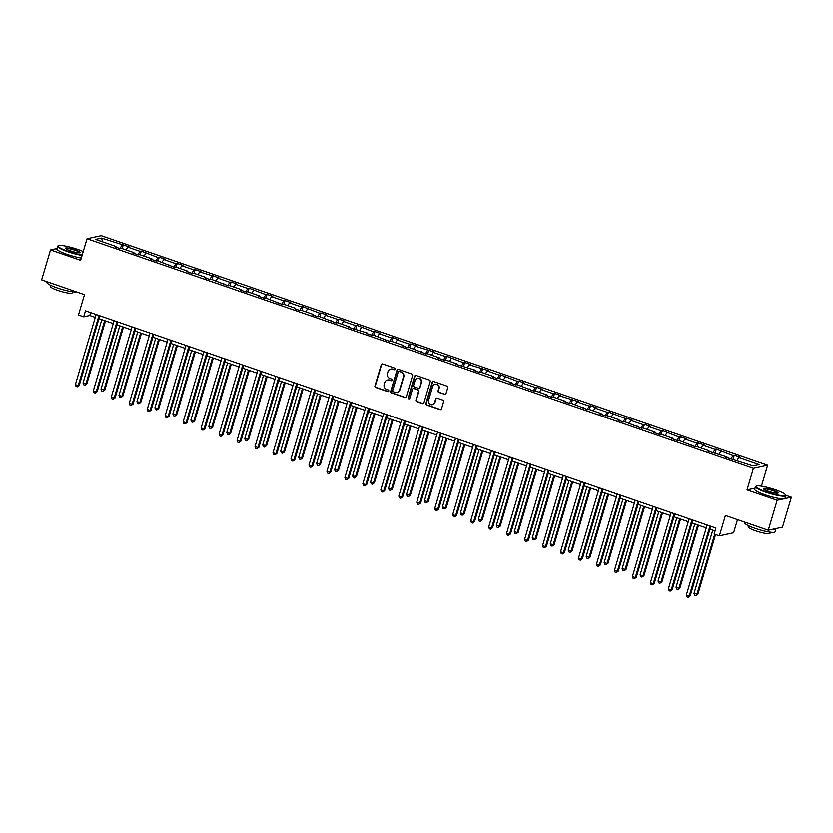 <?xml version="1.0" encoding="UTF-8"?>
<svg xmlns="http://www.w3.org/2000/svg" width="833" height="833" viewBox="0 0 833 833"><rect width="100%" height="100%" fill="white"/><g stroke="black" fill="none" stroke-linecap="round" stroke-linejoin="round"><path stroke-width="1.25" d="M395.269 369.186A0.864 0.823 -102.2 0 0 394.717 368.092L382.711 363.948A1.239 1.177 -102.2 0 0 381.233 364.739L374.954 385.908A1.239 1.177 -102.2 0 0 375.735 387.47L387.751 391.614A0.864 0.823 -102.2 0 0 388.782 391.062A0.864 0.823 -102.2 0 0 388.24 389.969L386.689 389.428A3.978 3.78 -102.2 0 1 384.18 384.419L384.7 382.659A3.978 3.78 -102.2 0 1 389.438 380.14L390.989 380.671A0.864 0.823 -102.2 0 0 392.031 380.119A0.864 0.823 -102.2 0 0 391.479 379.025L389.927 378.494A3.978 3.78 -102.2 0 1 387.418 373.486L387.949 371.716A3.978 3.78 -102.2 0 1 392.676 369.196L394.228 369.737A0.864 0.823 -102.2 0 0 395.269 369.186M56.967 248.515L50.521 249.9L41.65 279.867L84.497 294.632L78.469 314.999L83.706 316.811L89.797 315.499L95.285 317.383M755.01 488.169L747.014 489.898L777.137 500.279L791.35 497.207L782.479 527.174L768.255 530.236L725.408 515.471L719.379 535.838L733.592 532.776L737.486 519.625M777.137 500.279L768.255 530.236M444.53 394.394A1.239 1.177 -102.2 0 0 446.009 393.603L447.769 387.668A1.239 1.177 -102.2 0 0 446.988 386.096L433.639 381.504A1.239 1.177 -102.2 0 0 432.16 382.285L425.892 403.464A1.239 1.177 -102.2 0 0 426.673 405.025L440.011 409.628A1.239 1.177 -102.2 0 0 441.49 408.836L443.625 401.662A1.239 1.177 -102.2 0 0 442.833 400.09L437.127 398.132A1.239 1.177 -102.2 0 0 435.649 398.913L434.597 402.474A3.322 3.155 -102.2 0 1 432.275 404.682A3.322 3.155 -102.2 0 1 428.547 400.392L432.671 386.45A3.322 3.155 -102.2 0 1 435.003 384.242A3.322 3.155 -102.2 0 1 438.72 388.532L438.033 390.854A1.239 1.177 -102.2 0 0 438.814 392.426L444.916 394.311A1.239 1.177 -102.2 0 0 445.322 394.373M719.379 535.838L714.131 534.036L715.911 528.039L85.487 310.813L83.706 316.811M747.014 489.898L753.396 468.323L87.038 238.717L101.251 235.645L767.62 465.262L753.396 468.323M50.521 249.9L80.645 260.281L87.038 238.717M412.606 375.548A1.239 1.177 -102.2 0 0 411.825 373.986L398.476 369.383A1.239 1.177 -102.2 0 0 396.997 370.175L390.729 391.343A1.239 1.177 -102.2 0 0 391.51 392.905L404.848 397.508A1.239 1.177 -102.2 0 0 406.327 396.716L412.606 375.548M416.063 375.444L429.401 380.035A1.239 1.177 -102.2 0 1 430.182 381.608L423.914 402.776A1.239 1.177 -102.2 0 1 422.435 403.568L416.729 401.6A1.239 1.177 -102.2 0 1 415.938 400.027L418.489 391.448A1.239 1.177 -102.2 0 0 417.708 389.875L413.918 388.574A1.239 1.177 -102.2 0 0 412.439 389.365L409.784 398.299A0.864 0.823 -102.2 0 1 409.18 398.882A0.864 0.823 -102.2 0 1 408.201 397.757L414.584 376.224A1.239 1.177 -102.2 0 1 416.063 375.444M753.042 465.918L725.605 457.192L726.897 456.911L707.634 450.997L708.925 450.715L696.711 446.509L695.43 446.79L678.739 440.324L677.458 440.595L671.7 438.616L672.981 438.335L660.777 434.128L659.486 434.409L653.728 432.421L655.019 432.14L642.805 427.933L641.514 428.214L624.833 421.748L623.553 422.019L617.784 420.04L619.075 419.759L606.861 415.552L605.581 415.834L599.822 413.845L601.103 413.564L588.9 409.357L587.609 409.638L570.928 403.172L569.637 403.443L563.879 401.464L565.17 401.183L552.956 396.977L551.665 397.258L545.907 395.269L547.198 394.988L534.984 390.781L533.703 391.062L517.022 384.596L515.731 384.867L509.973 382.888L511.254 382.607L499.05 378.401L497.759 378.682L492.001 376.693L493.292 376.412L481.078 372.205L479.787 372.486L474.029 370.498L475.32 370.227L456.067 364.313L457.348 364.031L445.145 359.825L443.854 360.106L438.096 358.117L439.376 357.836L427.173 353.629L425.882 353.91L409.201 347.444L407.91 347.715L402.152 345.737L403.443 345.456L391.229 341.249L389.948 341.53L373.267 335.053L371.976 335.335L366.218 333.356L367.499 333.075L348.246 327.161L349.537 326.88L337.323 322.673L336.032 322.954L319.351 316.488L318.071 316.759L312.313 314.78L313.593 314.499L301.39 310.293L300.099 310.574L294.341 308.585L295.621 308.304L283.418 304.097L282.127 304.378L265.446 297.912L264.155 298.183L258.397 296.204L259.688 295.923L247.474 291.717L246.193 291.998L240.435 290.009L241.716 289.728L229.512 285.521L228.221 285.802L211.54 279.336L210.249 279.607L204.491 277.628L205.782 277.347L193.568 273.141L192.277 273.422L186.519 271.433L187.81 271.152L175.596 266.945L174.316 267.226L157.635 260.76L156.344 261.031L150.586 259.053L151.866 258.771L139.663 254.565L138.372 254.846L132.614 252.857L133.905 252.576L121.691 248.369L120.4 248.651L114.642 246.662L115.933 246.391L95.545 239.363L101.616 238.051L129.053 246.787L127.761 247.068L139.975 251.274L141.256 250.993L157.937 257.459L159.228 257.189L164.986 259.167L163.705 259.448L175.909 263.655L177.2 263.374L182.958 265.363L181.667 265.644L193.881 269.85L195.172 269.569L200.93 271.558L199.639 271.829L218.892 277.743L217.611 278.024L229.814 282.231L231.105 281.95L236.864 283.938L235.583 284.22L247.786 288.426L249.077 288.145L265.758 294.611L267.049 294.341L272.808 296.319L271.516 296.6L283.73 300.807L285.011 300.526L290.769 302.514L289.488 302.796L301.692 307.002L302.983 306.721L319.664 313.187L320.955 312.916L326.713 314.895L325.422 315.176L337.636 319.383L338.927 319.101L344.685 321.09L343.394 321.371L355.608 325.578L356.888 325.297L373.569 331.763L374.86 331.492L380.619 333.471L379.338 333.752L391.541 337.959L392.832 337.677L398.591 339.666L397.299 339.947L409.513 344.154L410.804 343.873L416.562 345.862L415.271 346.132L434.524 352.047L433.243 352.328L445.447 356.534L446.738 356.253L463.419 362.73L464.71 362.449L470.468 364.427L469.177 364.708L488.44 370.623L487.149 370.904L499.363 375.11L500.643 374.829L517.324 381.295L518.615 381.025L524.374 383.003L523.093 383.284L535.296 387.491L536.587 387.21L542.345 389.198L541.054 389.48L553.268 393.686L554.559 393.405L560.317 395.394L559.026 395.665L578.279 401.579L576.998 401.86L589.212 406.067L590.493 405.786L596.251 407.774L594.97 408.055L607.174 412.262L608.465 411.981L625.146 418.447L626.437 418.176L632.195 420.155L630.904 420.436L643.118 424.643L644.398 424.361L650.167 426.35L648.876 426.631L661.09 430.838L662.37 430.557L679.051 437.023L680.342 436.752L686.1 438.731L684.809 439.012L697.023 443.218L698.314 442.937L704.072 444.926L702.781 445.207L714.995 449.414L716.276 449.133L732.967 455.599L734.248 455.328L740.006 457.307L738.725 457.588L759.113 464.616L753.042 465.918M730.978 459.035L732.967 455.599M719.118 454.235L720.753 451.392M726.907 457.64L726.897 456.911M713.006 452.85L714.995 449.414M701.147 448.039L702.781 445.207M708.945 451.444L708.925 450.715M695.045 446.655L697.023 443.218M683.175 441.844L684.809 439.012M690.974 445.249L690.953 444.53M677.073 440.459L679.051 437.023M665.213 435.659L666.848 432.816M673.002 439.064L672.981 438.335M659.101 434.274L661.09 430.838M647.241 429.464L648.876 426.631M655.03 432.868L655.019 432.14M641.129 428.079L643.118 424.643M629.269 423.268L630.904 420.436M637.068 426.683L637.047 425.955M623.167 421.883L625.146 418.447M611.297 417.083L612.932 414.24M619.096 420.488L619.075 419.759M605.195 415.698L607.174 412.262M593.325 410.888L594.97 408.055M601.124 414.293L601.103 413.564M587.223 409.503L589.212 406.067M575.364 404.692L576.998 401.86M583.152 408.108L583.131 407.379M569.251 403.318L571.24 399.871M557.392 398.507L559.026 395.665M565.19 401.912L565.17 401.183M551.29 397.122L553.268 393.686M539.42 392.312L541.054 389.48M547.219 395.717L547.198 394.988M533.318 390.927L535.296 387.491M521.448 386.116L523.093 383.284M529.247 389.532L529.226 388.803M515.346 384.742L517.324 381.295M503.486 379.931L505.121 377.089M511.275 383.336L511.254 382.607M497.374 378.546L499.363 375.11M485.514 373.736L487.149 370.904M493.313 377.141L493.292 376.412M479.412 372.351L481.391 368.915M467.542 367.54L469.177 364.708M475.341 370.956L475.32 370.227M461.44 366.166L463.419 362.73M449.57 361.355L451.215 358.513M457.369 364.76L457.348 364.031M443.468 359.971L445.447 356.534M431.609 355.16L433.243 352.328M439.397 358.565L439.376 357.836M425.496 353.775L427.485 350.339M413.637 348.975L415.271 346.132M421.436 352.38L421.415 351.651M407.524 347.59L409.513 344.154M395.665 342.779L397.299 339.947M403.464 346.184L403.443 345.456M389.563 341.395L391.541 337.959M377.693 336.584L379.338 333.752M385.492 339.989L385.471 339.27M371.591 335.199L373.569 331.763M359.731 330.399L361.366 327.556M367.52 333.804L367.499 333.075M353.619 329.014L355.608 325.578M341.759 324.204L343.394 321.371M349.558 327.608L349.537 326.88M335.647 322.819L337.636 319.383M323.787 318.008L325.422 315.176M331.586 321.413L331.565 320.695M317.685 316.623L319.664 313.187M305.815 311.823L307.46 308.981M313.614 315.228L313.593 314.499M299.713 310.438L301.692 307.002M287.854 305.628L289.488 302.796M295.642 309.033L295.621 308.304M281.741 304.243L283.73 300.807M269.882 299.432L271.516 296.6M277.67 302.848L277.66 302.119M263.769 298.047L265.758 294.611M251.91 293.247L253.544 290.405M259.709 296.652L259.688 295.923M245.808 291.862L247.786 288.426M233.938 287.052L235.583 284.22M241.737 290.457L241.716 289.728M227.836 285.667L229.814 282.231M215.976 280.856L217.611 278.024M223.765 284.272L223.744 283.543M209.864 279.482L211.853 276.035M198.004 274.671L199.639 271.829M205.793 278.076L205.782 277.347M191.892 273.286L193.881 269.85M180.032 268.476L181.667 265.644M187.831 271.881L187.81 271.152M173.93 267.091L175.909 263.655M162.06 262.28L163.705 259.448M169.859 265.696L169.838 264.967M155.958 260.906L157.937 257.459M144.099 256.095L145.733 253.253M151.887 259.5L151.866 258.771M137.986 254.711L139.975 251.274M126.127 249.9L127.761 247.068M133.915 253.305L133.905 252.576M120.014 248.515L122.003 245.079M101.616 238.051L102.532 241.768M761.424 486.16L767.62 465.262M791.35 497.207L785.738 495.281M98.981 318.654L113.257 323.579M116.953 324.849L131.218 329.764M134.915 331.045L149.19 335.959M152.887 337.23L167.162 342.155M170.859 343.425L185.134 348.34M188.831 349.621L203.096 354.535M206.792 355.806L221.068 360.731M224.764 362.001L239.04 366.916M242.736 368.196L257.012 373.111M260.708 374.381L274.973 379.307M278.67 380.577L292.945 385.492M296.642 386.772L310.917 391.687M314.614 392.957L328.889 397.882M332.586 399.153L346.851 404.067M350.547 405.348L364.823 410.263M368.519 411.533L382.795 416.458M386.491 417.729L400.767 422.643M404.463 423.924L418.728 428.839M422.425 430.109L436.7 435.034M440.397 436.305L454.672 441.219M458.369 442.49L472.644 447.415M476.341 448.685L490.606 453.6M494.302 454.88L508.578 459.795M512.274 461.066L526.55 465.991M530.246 467.261L544.522 472.176M548.218 473.456L562.483 478.371M566.18 479.641L580.455 484.567M584.152 485.837L598.427 490.752M602.124 492.032L616.399 496.947M620.096 498.217L634.361 503.142M638.057 504.413L652.333 509.327M656.029 510.608L670.305 515.523M674.001 516.793L688.277 521.718M691.973 522.989L706.249 527.903M709.935 529.184L715.047 530.944M90.651 312.594L89.797 315.499M115.954 247.12L115.933 246.391M737.09 460.42L738.725 457.588M122.18 248.546L123.294 244.808M140.152 254.731L141.256 250.993M158.124 260.927L159.228 257.189M176.086 267.122L177.2 263.374M194.058 273.307L195.172 269.569M212.03 279.503L213.133 275.765M230.002 285.698L231.105 281.95M247.963 291.883L249.077 288.145M265.935 298.079L267.049 294.341M283.907 304.264L285.011 300.526M301.879 310.459L302.983 306.721M319.841 316.655L320.955 312.916M337.813 322.84L338.927 319.101M355.785 329.035L356.888 325.297M373.757 335.23L374.86 331.492M391.718 341.415L392.832 337.677M409.69 347.611L410.804 343.873M427.662 353.806L428.766 350.068M445.634 359.991L446.738 356.253M463.596 366.187L464.71 362.449M481.568 372.382L482.682 368.644M499.54 378.567L500.643 374.829M517.512 384.763L518.615 381.025M535.473 390.958L536.587 387.21M553.445 397.143L554.559 393.405M571.417 403.339L572.521 399.601M589.389 409.534L590.493 405.786M607.361 415.719L608.465 411.981M625.323 421.914L626.437 418.176M643.295 428.1L644.398 424.361M661.267 434.295L662.37 430.557M679.239 440.49L680.342 436.752M697.2 446.675L698.314 442.937M715.172 452.871L716.276 449.133M733.144 459.066L734.248 455.328M394.842 369.696A0.864 0.823 -102.2 0 1 394.613 369.654L393.061 369.113A3.978 3.78 -102.2 0 0 390.916 369.04M387.678 379.983A3.978 3.78 -102.2 0 1 389.823 380.056L391.375 380.587A0.864 0.823 -102.2 0 0 391.604 380.639M382.295 363.886A1.239 1.177 -102.2 0 0 381.608 364.656L375.339 385.825A1.239 1.177 -102.2 0 0 376.12 387.387L388.136 391.531A0.864 0.823 -102.2 0 0 388.365 391.572M398.07 369.321A1.239 1.177 -102.2 0 0 397.383 370.091L391.114 391.26A1.239 1.177 -102.2 0 0 391.895 392.822L405.234 397.424A1.239 1.177 -102.2 0 0 405.65 397.487M399.236 371.456A0.864 0.823 -102.2 0 0 398.205 372.007L392.697 390.594A0.864 0.823 -102.2 0 0 393.238 391.687L394.884 392.26A3.978 3.78 -102.2 0 0 399.611 389.74L403.38 377.037A3.978 3.78 -102.2 0 0 400.871 372.028L399.621 371.372A0.864 0.823 -102.2 0 0 399.007 371.414M397.029 392.333A3.978 3.78 -102.2 0 0 399.996 389.657L399.611 389.74M399.621 371.372L401.256 371.945A3.978 3.78 -102.2 0 1 403.766 376.953L399.996 389.657M413.501 388.511A1.239 1.177 -102.2 0 1 414.303 388.49L418.083 389.792A1.239 1.177 -102.2 0 1 418.874 391.364L416.323 399.944A1.239 1.177 -102.2 0 0 417.104 401.516L422.82 403.484A1.239 1.177 -102.2 0 0 423.237 403.547M415.646 375.381A1.239 1.177 -102.2 0 0 414.969 376.141L408.587 397.674A0.864 0.823 -102.2 0 0 409.367 398.809M421.123 382.534A3.322 3.155 -102.2 0 0 417.406 378.244A3.322 3.155 -102.2 0 0 415.073 380.452L413.626 385.356A1.239 1.177 -102.2 0 0 414.407 386.929L418.187 388.23A1.239 1.177 -102.2 0 0 419.665 387.449L421.508 382.451A3.322 3.155 -102.2 0 0 417.593 378.213M418.989 388.209A1.239 1.177 -102.2 0 0 420.051 387.366L419.665 387.449M421.508 382.451L420.051 387.366M435.19 384.211A3.322 3.155 -102.2 0 1 439.106 388.449L438.418 390.771A1.239 1.177 -102.2 0 0 439.199 392.343L444.916 394.311M432.462 404.63A3.322 3.155 -102.2 0 0 434.982 402.391L434.597 402.474M436.711 398.07A1.239 1.177 -102.2 0 0 436.034 398.83L434.982 402.391M433.233 381.441A1.239 1.177 -102.2 0 0 432.546 382.201L426.277 403.38A1.239 1.177 -102.2 0 0 427.058 404.942L440.397 409.544A1.239 1.177 -102.2 0 0 440.813 409.607M101.813 319.633L83.05 382.982L85.924 383.971L86.882 383.774L105.51 320.903M86.882 383.774L84.893 385.169L85.924 383.971L104.687 320.622M84.893 385.169L83.737 384.773L83.05 382.982M99.023 315.478L78.24 385.627L75.366 384.638L96.139 314.489M99.835 315.759L79.197 385.429L77.209 386.824L76.053 386.429L75.366 384.638M79.197 385.429L77.209 386.824M83.238 251.524A15.431 2.395 16.5 0 0 77.604 249.327A15.431 2.395 16.5 0 0 58.414 245.652A15.431 2.395 16.5 0 0 68.233 251.347A15.431 2.395 16.5 0 0 82.228 254.96M82.092 255.398A15.817 2.447 -163.5 0 1 68.004 251.733A15.817 2.447 -163.5 0 1 57.654 246.204A15.817 2.447 -163.5 0 1 57.946 245.891L58.414 245.652M75.262 249.838A7.716 1.197 -163.5 0 1 80.176 252.68A7.716 1.197 -163.5 0 1 70.576 250.848A7.716 1.197 -163.5 0 1 65.557 248.349A7.716 1.197 -163.5 0 1 75.262 249.838M79.853 252.774A7.341 1.135 16.5 0 0 75.043 250.223A7.341 1.135 16.5 0 0 65.776 248.609M76.459 291.852A15.817 2.447 -163.5 0 1 57.29 287.926A15.817 2.447 -163.5 0 1 46.929 282.397L47.117 281.752M72.523 291.748L72.19 292.883A11.381 1.76 -163.5 0 1 57.821 290.394A11.381 1.76 -163.5 0 1 50.355 286.406L50.688 285.282M81.311 258.032A15.817 2.447 -163.5 0 1 67.223 254.367A15.817 2.447 -163.5 0 1 56.873 248.838L57.654 246.204M775.419 489.773A15.431 2.395 16.5 0 0 756.218 486.097A15.431 2.395 16.5 0 0 766.048 491.793A15.431 2.395 16.5 0 0 785.457 494.76A15.431 2.395 16.5 0 0 775.419 489.773M785.457 494.76L785.706 495.219A15.817 2.447 -163.5 0 1 785.79 495.635A15.817 2.447 -163.5 0 1 765.819 492.178A15.817 2.447 -163.5 0 1 755.458 486.659A15.817 2.447 -163.5 0 1 755.76 486.337L756.218 486.097M773.076 490.283A7.716 1.197 -163.5 0 1 777.98 493.126A7.716 1.197 -163.5 0 1 768.39 491.293A7.716 1.197 -163.5 0 1 763.372 488.804A7.716 1.197 -163.5 0 1 773.076 490.283M777.658 493.23A7.341 1.135 16.5 0 0 772.857 490.668A7.341 1.135 16.5 0 0 763.59 489.054M775.95 528.58A15.817 2.447 -163.5 0 1 775.95 528.83L775.065 531.829A15.817 2.447 -163.5 0 1 755.104 528.372A15.817 2.447 -163.5 0 1 744.744 522.843L744.931 522.197M770.338 532.204L770.004 533.328A11.381 1.76 -163.5 0 1 755.625 530.84A11.381 1.76 -163.5 0 1 748.169 526.862L748.503 525.727M785.79 495.635L785.009 498.269A15.817 2.447 -163.5 0 1 765.038 494.812A15.817 2.447 -163.5 0 1 754.677 489.294L755.458 486.659M775.95 528.83A15.817 2.447 -163.5 0 1 772.43 529.34M119.785 325.828L101.012 389.178L104.854 389.959L123.471 327.098M104.854 389.959L102.855 391.364L103.896 390.167L122.659 326.817M102.855 391.364L101.709 390.969L101.012 389.178M137.747 332.013L118.984 395.363L121.868 396.362L122.826 396.154L141.443 333.294M122.826 396.154L120.827 397.56L121.868 396.362L140.631 333.013M120.827 397.56L119.671 397.164L118.984 395.363M116.995 321.673L96.212 391.822L93.327 390.833L114.111 320.684M117.807 321.954L97.169 391.614L95.17 393.02L94.025 392.624L93.327 390.833M97.169 391.614L95.17 393.02M134.956 327.869L114.183 398.018L111.299 397.018L132.083 326.869M135.779 328.15L115.141 397.81L113.142 399.215L111.986 398.82L111.299 397.018M115.141 397.81L113.142 399.215M155.719 338.208L136.956 401.558L139.829 402.547L140.798 402.339L159.415 339.479M140.798 402.339L138.799 403.745L139.829 402.547L158.603 339.198M138.799 403.745L137.643 403.349L136.956 401.558M152.928 334.054L132.145 404.203L129.271 403.214L150.055 333.065M153.741 334.335L133.113 403.995L131.114 405.4L129.958 405.005L129.271 403.214M133.113 403.995L131.114 405.4M173.691 344.404L154.928 407.754L157.801 408.743L158.759 408.534L177.387 345.674M158.759 408.534L156.771 409.94L157.801 408.743L176.565 345.393M156.771 409.94L155.615 409.544L154.928 407.754M170.9 340.249L150.117 410.398L147.243 409.409L168.016 339.26M171.713 340.53L151.075 410.19L149.086 411.596L147.93 411.2L147.243 409.409M151.075 410.19L149.086 411.596M191.663 350.589L172.889 413.939L176.731 414.73L195.349 351.87M176.731 414.73L174.732 416.136L175.773 414.938L194.537 351.588M174.732 416.136L173.587 415.74L172.889 413.939M188.872 346.434L168.089 416.594L165.205 415.594L185.988 345.445M189.685 346.715L169.047 416.385L167.048 417.791L165.902 417.395L165.205 415.594M169.047 416.385L167.048 417.791M209.624 356.784L190.861 420.134L194.703 420.915L213.321 358.055M194.703 420.915L192.704 422.321L193.745 421.123L212.509 357.774M192.704 422.321L191.548 421.925L190.861 420.134M206.834 352.63L186.061 422.779L183.177 421.79L203.96 351.641M207.656 352.911L187.019 422.57L185.02 423.976L183.864 423.581L183.177 421.79M187.019 422.57L185.02 423.976M227.596 362.98L208.833 426.329L211.707 427.319L212.675 427.11L231.293 364.25M212.675 427.11L210.676 428.516L211.707 427.319L230.481 363.969M210.676 428.516L209.52 428.12L208.833 426.329M224.806 358.825L204.023 428.974L201.149 427.985L221.932 357.826M225.618 359.106L204.991 428.766L202.992 430.172L201.836 429.776L201.149 427.985M204.991 428.766L202.992 430.172M245.568 369.165L226.805 432.514L229.679 433.514L230.637 433.306L249.265 370.446M230.637 433.306L228.648 434.711L229.679 433.514L248.442 370.164M228.648 434.711L227.492 434.316L226.805 432.514M242.778 365.01L221.994 435.17L219.121 434.17L239.894 364.021M243.59 365.291L222.952 434.961L220.964 436.367L219.808 435.971L219.121 434.17M222.952 434.961L220.964 436.367M263.54 375.36L244.767 438.71L248.609 439.491L267.226 376.631M248.609 439.491L246.61 440.896L247.651 439.699L266.414 376.349M246.61 440.896L245.464 440.501L244.767 438.71M260.75 371.206L239.966 441.355L237.082 440.365L257.866 370.216M261.562 371.487L240.924 441.146L238.925 442.552L237.78 442.156L237.082 440.365M240.924 441.146L238.925 442.552M281.502 381.556L262.739 444.905L266.581 445.686L285.198 382.826M266.581 445.686L264.582 447.092L265.623 445.894L284.386 382.545M264.582 447.092L263.426 446.696L262.739 444.905M278.711 377.401L257.938 447.55L255.054 446.561L275.838 376.401M279.534 377.682L258.896 447.342L256.897 448.748L255.752 448.352L255.054 446.561M258.896 447.342L256.897 448.748M299.474 387.741L280.711 451.09L283.584 452.09L284.553 451.882L303.17 389.021M284.553 451.882L282.554 453.287L283.584 452.09L302.358 388.74M282.554 453.287L281.398 452.881L280.711 451.09M296.683 383.586L275.9 453.746L273.026 452.746L293.81 382.597M297.496 383.867L276.868 453.537L274.869 454.943L273.713 454.537L273.026 452.746M276.868 453.537L274.869 454.943M317.446 393.936L298.683 457.286L301.556 458.275L302.514 458.067L321.142 395.206M302.514 458.067L300.526 459.472L301.556 458.275L320.32 394.925M300.526 459.472L299.37 459.077L298.683 457.286M314.655 389.782L293.872 459.931L290.998 458.941L311.771 388.792M315.468 390.063L294.83 459.722L292.841 461.128L291.685 460.732L290.998 458.941M294.83 459.722L292.841 461.128M335.418 400.132L316.644 463.481L320.486 464.262L339.104 401.402M320.486 464.262L318.487 465.668L319.528 464.47L338.292 401.121M318.487 465.668L317.342 465.272L316.644 463.481M332.627 395.977L311.844 466.126L308.96 465.137L329.743 394.977M333.439 396.258L312.802 465.918L310.803 467.323L309.657 466.928L308.96 465.137M312.802 465.918L310.803 467.323M353.379 406.317L334.616 469.666L338.458 470.458L357.076 407.597M338.458 470.458L336.459 471.863L337.5 470.655L356.264 407.316M336.459 471.863L335.314 471.457L334.616 469.666M350.589 402.162L329.816 472.311L326.932 471.322L347.715 401.173M351.411 402.443L330.774 472.113L328.775 473.519L327.629 473.113L326.932 471.322M330.774 472.113L328.775 473.519M371.351 412.512L352.588 475.862L356.43 476.643L375.048 413.782M356.43 476.643L354.431 478.048L355.472 476.851L374.236 413.501M354.431 478.048L353.275 477.653L352.588 475.862M368.561 408.357L347.788 478.506L344.904 477.517L365.687 407.368M369.383 408.639L348.746 478.298L346.747 479.704L345.591 479.308L344.904 477.517M348.746 478.298L346.747 479.704M389.323 418.707L370.56 482.047L373.434 483.046L374.402 482.838L393.02 419.978M374.402 482.838L372.403 484.244L373.434 483.046L392.197 419.697M372.403 484.244L371.247 483.848L370.56 482.047M386.533 414.553L365.749 484.702L362.876 483.702L383.649 413.553M387.345 414.834L366.718 484.494L364.719 485.899L363.563 485.504L362.876 483.702M366.718 484.494L364.719 485.899M407.295 424.892L388.522 488.242L392.364 489.033L410.992 426.173M392.364 489.033L390.365 490.429L391.406 489.231L410.169 425.892M390.365 490.429L389.219 490.033L388.522 488.242M404.505 420.738L383.721 490.887L380.837 489.898L401.621 419.749M405.317 421.019L384.679 490.689L382.68 492.095L381.535 491.689L380.837 489.898M384.679 490.689L382.68 492.095M425.257 431.088L406.494 494.438L410.336 495.219L428.953 432.358M410.336 495.219L408.337 496.624L409.378 495.427L428.141 432.077M408.337 496.624L407.191 496.229L406.494 494.438M422.466 426.933L401.693 497.082L398.809 496.093L419.593 425.944M423.289 427.214L402.651 496.874L400.652 498.28L399.507 497.884L398.809 496.093M402.651 496.874L400.652 498.28M443.229 437.283L424.466 500.623L427.35 501.622L428.308 501.414L446.925 438.554M428.308 501.414L426.309 502.82L427.35 501.622L446.113 438.273M426.309 502.82L425.153 502.424L424.466 500.623M440.438 433.129L419.665 503.278L416.781 502.278L437.564 432.129M441.261 433.41L420.623 503.07L418.624 504.475L417.468 504.08L416.781 502.278M420.623 503.07L418.624 504.475M461.201 443.468L442.438 506.818L445.311 507.807L446.28 507.609L464.897 444.739M446.28 507.609L444.281 509.005L445.311 507.807L464.075 444.458M444.281 509.005L443.125 508.609L442.438 506.818M458.41 439.314L437.627 509.463L434.753 508.474L455.526 438.325M459.222 439.595L438.595 509.265L436.596 510.66L435.44 510.265L434.753 508.474M438.595 509.265L436.596 510.66M479.173 449.664L460.399 513.013L464.241 513.794L482.869 450.934M464.241 513.794L462.242 515.2L463.283 514.003L482.047 450.653M462.242 515.2L461.097 514.804L460.399 513.013M476.382 445.509L455.599 515.658L452.715 514.669L473.498 444.52M477.194 445.79L456.557 515.45L454.558 516.856L453.412 516.46L452.715 514.669M456.557 515.45L454.558 516.856M497.134 455.849L478.371 519.198L481.255 520.198L482.213 519.99L500.831 457.13M482.213 519.99L480.214 521.396L481.255 520.198L500.019 456.848M480.214 521.396L479.069 521L478.371 519.198M494.344 451.705L473.571 521.854L470.687 520.854L491.47 450.705M495.166 451.986L474.529 521.645L472.53 523.051L471.384 522.655L470.687 520.854M474.529 521.645L472.53 523.051M515.106 462.044L496.343 525.394L500.185 526.175L518.803 463.315M500.185 526.175L498.186 527.581L499.227 526.383L517.991 463.033M498.186 527.581L497.03 527.185L496.343 525.394M512.316 457.89L491.543 528.039L488.659 527.05L509.442 456.901M513.138 458.171L492.501 527.83L490.502 529.236L489.346 528.84L488.659 527.05M492.501 527.83L490.502 529.236M533.078 468.24L514.315 531.589L517.189 532.579L518.157 532.37L536.775 469.51M518.157 532.37L516.158 533.776L517.189 532.579L535.952 469.229M516.158 533.776L515.002 533.38L514.315 531.589M530.288 464.085L509.504 534.234L506.631 533.245L527.404 463.096M531.1 464.366L510.473 534.026L508.474 535.432L507.318 535.036L506.631 533.245M510.473 534.026L508.474 535.432M551.05 474.425L532.277 537.774L535.161 538.774L536.119 538.566L554.747 475.705M536.119 538.566L534.12 539.971L535.161 538.774L553.924 475.424M534.12 539.971L532.974 539.576L532.277 537.774M548.26 470.27L527.476 540.43L524.592 539.43L545.376 469.281M549.072 470.551L528.434 540.221L526.435 541.627L525.29 541.231L524.592 539.43M528.434 540.221L526.435 541.627M569.012 480.62L550.249 543.97L554.091 544.751L572.708 481.891M554.091 544.751L552.092 546.156L553.133 544.959L571.896 481.609M552.092 546.156L550.946 545.761L550.249 543.97M566.221 476.466L545.448 546.615L542.564 545.625L563.347 475.476M567.044 476.747L546.406 546.406L544.407 547.812L543.262 547.416L542.564 545.625M546.406 546.406L544.407 547.812M586.984 486.816L568.221 550.165L572.063 550.946L590.68 488.086M572.063 550.946L570.064 552.352L571.105 551.154L589.868 487.805M570.064 552.352L568.908 551.956L568.221 550.165M584.193 482.661L563.42 552.81L560.536 551.821L581.319 481.661M585.016 482.942L564.378 552.602L562.379 554.007L561.223 553.612L560.536 551.821M564.378 552.602L562.379 554.007M604.956 493.001L586.193 556.35L589.066 557.35L590.035 557.142L608.652 494.281M590.035 557.142L588.036 558.547L589.066 557.35L607.83 494M588.036 558.547L586.88 558.152L586.193 556.35M602.165 488.846L581.382 559.005L578.508 558.006L599.281 487.857M602.977 489.127L582.35 558.797L580.351 560.203L579.195 559.807L578.508 558.006M582.35 558.797L580.351 560.203M622.928 499.196L604.164 562.546L607.038 563.535L607.996 563.327L626.624 500.466M607.996 563.327L605.997 564.732L607.038 563.535L625.802 500.185M605.997 564.732L604.852 564.337L604.164 562.546M620.137 495.041L599.354 565.19L596.48 564.201L617.253 494.052M620.949 495.323L600.312 564.982L598.313 566.388L597.167 565.992L596.48 564.201M600.312 564.982L598.313 566.388M640.889 505.392L622.126 568.741L625.968 569.522L644.586 506.662M625.968 569.522L623.969 570.928L625.01 569.73L643.774 506.381M623.969 570.928L622.824 570.532L622.126 568.741M638.099 501.237L617.326 571.386L614.442 570.397L635.225 500.237M638.921 501.518L618.284 571.178L616.285 572.583L615.139 572.188L614.442 570.397M618.284 571.178L616.285 572.583M658.861 511.577L640.098 574.926L642.982 575.926L643.94 575.718L662.558 512.857M643.94 575.718L641.941 577.123L642.982 575.926L661.746 512.576M641.941 577.123L640.785 576.717L640.098 574.926M656.071 507.422L635.298 577.581L632.414 576.582L653.197 506.433M656.893 507.703L636.256 577.373L634.257 578.779L633.101 578.373L632.414 576.582M636.256 577.373L634.257 578.779M676.833 517.772L658.07 581.122L660.944 582.111L661.912 581.903L680.53 519.042M661.912 581.903L659.913 583.308L660.944 582.111L679.707 518.761M659.913 583.308L658.757 582.913L658.07 581.122M674.043 513.617L653.259 583.766L650.386 582.777L671.159 512.628M674.855 513.899L654.228 583.558L652.229 584.964L651.073 584.568L650.386 582.777M654.228 583.558L652.229 584.964M694.805 523.967L676.042 587.317L678.916 588.306L679.874 588.098L698.502 525.238M679.874 588.098L677.875 589.504L678.916 588.306L697.679 524.957M677.875 589.504L676.729 589.108L676.042 587.317M692.015 519.813L671.231 589.962L668.358 588.973L689.13 518.813M692.827 520.094L672.189 589.754L670.19 591.159L669.045 590.764L668.358 588.973M672.189 589.754L670.19 591.159M712.767 530.152L694.004 593.502L697.846 594.293L715.547 534.526M697.846 594.293L695.847 595.699L696.888 594.491L714.735 534.245M695.847 595.699L694.701 595.293L694.004 593.502M709.976 525.998L689.203 596.147L686.319 595.158L707.102 525.009M710.799 526.279L690.161 595.949L688.162 597.355L687.017 596.949L686.319 595.158M690.161 595.949L688.162 597.355"/></g></svg>
